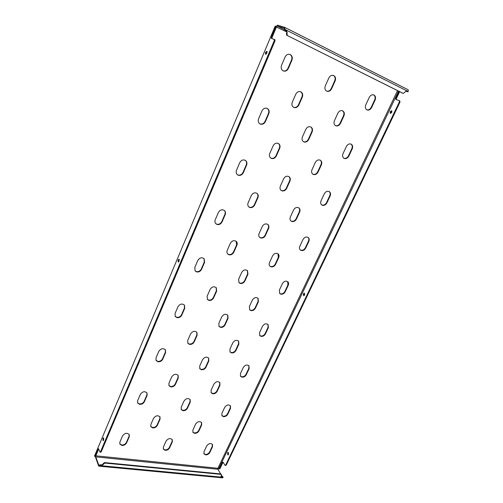 <?xml version="1.0" encoding="UTF-8"?>
<svg xmlns="http://www.w3.org/2000/svg" width="503" height="503" viewBox="0 0 503 503"><rect width="100%" height="100%" fill="white"/><g stroke="black" fill="none" stroke-linecap="round" stroke-linejoin="round"><path stroke-width="0.75" d="M320.166 160.124C321.467 161.218 321.738 162.727 320.989 164.644L317.682 171.831C316.506 173.931 314.947 174.742 313.017 174.252L312.753 174.139M313.394 174.484L312.935 174.264C311.558 173.208 311.244 171.699 312.005 169.718L315.312 162.482C316.657 160.174 318.342 159.42 320.361 160.224C321.813 161.281 322.153 162.827 321.373 164.871L318.059 172.064C316.877 174.164 315.324 174.975 313.394 174.484M335.752 125.763L335.652 125.719C333.998 124.662 333.59 122.99 334.432 120.701L337.865 113.194C339.091 111 340.669 110.195 342.6 110.786C344.335 111.842 344.769 113.546 343.907 115.91L340.474 123.367C339.255 125.543 337.683 126.341 335.752 125.763M350.937 144.053C352.314 145.128 352.603 146.681 351.804 148.706L348.447 155.861C347.259 157.955 345.731 158.747 343.87 158.238L343.819 158.219M344.266 158.458L344.014 158.338C342.549 157.313 342.216 155.76 343.021 153.667L346.385 146.455C347.648 144.254 349.239 143.487 351.144 144.147C352.685 145.172 353.037 146.757 352.207 148.913L348.849 156.081C347.661 158.168 346.133 158.961 344.266 158.458M366.97 109.912C365.316 108.868 364.92 107.177 365.8 104.831L369.29 97.349C370.447 95.262 371.937 94.451 373.754 94.916C375.559 95.922 375.999 97.664 375.087 100.128L371.604 107.56C370.415 109.679 368.9 110.478 367.058 109.95L366.97 109.912M103.624 440.119L103.499 437.887L102.945 438.471L103.071 440.703L103.624 440.119M103.8 438.251L103.467 440.421M266.892 53.067L266.879 51.268L265.521 52.538L265.534 54.337L266.892 53.067M267.131 51.677L266.225 52.878L265.993 54.267M179.099 261.195L178.993 259.171L178.119 260.02L178.225 262.044L179.099 261.195M179.282 259.51L178.64 261.893M228.5 454.479L228.161 452.436L227.538 452.952L227.878 454.995L228.5 454.479M228.437 452.593L228.173 454.901M391.806 112.389L391.667 110.723L390.19 111.729L390.328 113.389L391.806 112.389M391.906 110.949L390.749 111.999L390.655 113.433M304.629 295.003L304.346 293.142L303.378 293.853L303.661 295.714L304.629 295.003M304.611 293.312L303.944 294.004L303.969 295.701M329.132 191.536C330.264 192.574 330.471 193.969 329.754 195.724L326.516 202.634C325.366 204.658 323.857 205.457 321.989 205.035L321.618 204.866M322.36 205.287L321.801 204.998C320.574 203.998 320.323 202.59 321.046 200.772L324.29 193.812C325.674 191.517 327.352 190.794 329.327 191.649C330.609 192.655 330.88 194.095 330.138 195.969L326.893 202.885C325.737 204.91 324.228 205.708 322.36 205.287M308.056 237.366C308.968 238.347 309.112 239.598 308.477 241.113L305.346 247.784C304.227 249.746 302.737 250.551 300.869 250.205L300.216 249.89M301.215 250.494L300.385 250.048C299.373 249.086 299.191 247.816 299.838 246.237L302.976 239.522C304.466 237.133 306.22 236.454 308.238 237.491C309.301 238.466 309.502 239.761 308.829 241.39L305.698 248.067C304.579 250.035 303.083 250.84 301.215 250.494M287.672 281.617L287.923 284.956L284.899 291.4C283.811 293.299 282.334 294.117 280.467 293.84L279.574 293.394M280.793 294.154L279.725 293.557L279.36 290.149L282.39 283.654C283.994 281.19 285.811 280.561 287.842 281.762C288.716 282.68 288.848 283.843 288.25 285.264L285.226 291.715C284.138 293.62 282.661 294.431 280.793 294.154M267.942 324.366L268.055 327.321L265.131 333.558C264.075 335.4 262.616 336.218 260.749 336.01L259.655 335.451M261.057 336.356L259.793 335.633L259.567 332.577L262.497 326.302C264.207 323.781 266.074 323.19 268.105 324.529L268.363 327.66L265.439 333.898C264.383 335.746 262.918 336.564 261.057 336.356M248.834 365.687L248.847 368.297L246.017 374.326C244.986 376.112 243.546 376.936 241.685 376.791L240.421 376.137M241.968 377.162L240.553 376.332L240.434 373.603L243.263 367.536C245.068 364.964 246.979 364.411 248.991 365.857L249.136 368.661L246.307 374.697C245.275 376.489 243.829 377.307 241.968 377.162M230.324 405.638L230.255 407.939L227.519 413.774C226.52 415.509 225.093 416.339 223.231 416.251L221.836 415.528M223.495 416.647L221.955 415.736L221.924 413.29L224.659 407.424C226.551 404.821 228.488 404.286 230.468 405.82L230.525 408.329L227.79 414.17C226.784 415.906 225.357 416.736 223.495 416.647M212.385 444.287L212.266 446.318L209.613 451.964C208.638 453.656 207.223 454.486 205.375 454.454L203.866 453.681M205.62 454.875L203.979 453.901L204.004 451.713L206.651 446.029C208.619 443.401 210.575 442.892 212.524 444.482L212.518 446.733L209.864 452.386C208.89 454.071 207.475 454.901 205.62 454.875M326.736 91.169C324.938 90.05 324.473 88.264 325.34 85.806L328.849 77.978C330.018 75.802 331.578 74.966 333.52 75.463C335.495 76.538 336.023 78.374 335.117 80.983L331.609 88.754C330.408 90.961 328.817 91.785 326.843 91.219L326.736 91.169M310.659 126.901C312.156 128.045 312.514 129.673 311.722 131.792L308.345 139.274C307.138 141.456 305.535 142.274 303.535 141.72L303.416 141.67M303.906 141.928L303.598 141.783C302.033 140.683 301.649 139.048 302.441 136.885L305.818 129.346C307.119 127.039 308.798 126.253 310.854 126.989C312.508 128.089 312.923 129.755 312.105 131.993L308.723 139.482C307.515 141.67 305.912 142.481 303.906 141.928M288.823 176.528C290.03 177.634 290.281 179.093 289.577 180.898L286.326 188.109C285.157 190.222 283.566 191.046 281.567 190.58L281.064 190.341M281.919 190.832L281.234 190.474C279.957 189.398 279.674 187.933 280.385 186.085L283.642 178.816C285.075 176.39 286.861 175.66 289.005 176.641C290.357 177.722 290.665 179.225 289.935 181.143L286.679 188.355C285.509 190.467 283.918 191.291 281.919 190.832M267.734 224.369C268.684 225.413 268.847 226.702 268.231 228.236L265.094 235.19C263.956 237.234 262.39 238.064 260.391 237.68L259.561 237.259M260.717 237.969L259.718 237.41C258.693 236.391 258.498 235.09 259.12 233.505L262.264 226.501C263.836 223.961 265.716 223.294 267.904 224.501C268.992 225.533 269.212 226.872 268.564 228.513L265.421 235.473C264.289 237.517 262.717 238.347 260.717 237.969M247.35 270.501L247.639 273.902L244.609 280.611C243.509 282.585 241.962 283.428 239.962 283.12L238.856 282.535M240.264 283.441L239 282.705L238.617 279.24L241.647 272.488C243.351 269.86 245.307 269.25 247.507 270.652L247.948 274.21L244.917 280.932C243.817 282.906 242.264 283.742 240.264 283.441M227.633 315.01L227.758 317.978L224.841 324.46C223.766 326.372 222.238 327.214 220.245 326.988L218.918 326.265M220.528 327.34L219.05 326.447L218.824 323.385L221.748 316.865C223.584 314.168 225.589 313.608 227.784 315.174L228.048 318.324L225.124 324.806C224.049 326.724 222.521 327.566 220.528 327.34M208.55 357.96L208.563 360.55L205.74 366.813C204.696 368.668 203.187 369.516 201.2 369.353L199.697 368.523M201.458 369.736L199.823 368.718L199.71 366.021L202.539 359.714C204.482 356.973 206.532 356.451 208.688 358.136L208.827 360.921L206.004 367.19C204.96 369.045 203.445 369.894 201.458 369.736M190.077 399.439L190.008 401.696L187.279 407.744C186.267 409.549 184.771 410.398 182.79 410.303L181.155 409.392M183.029 410.706L181.262 409.605L181.243 407.21L183.972 401.124C186.016 398.351 188.091 397.848 190.209 399.627L190.253 402.092L187.525 408.153C186.512 409.951 185.016 410.806 183.029 410.706M172.189 439.509L172.07 441.477L169.429 447.337C168.442 449.078 166.965 449.934 164.99 449.896L163.249 448.94M165.21 450.33L163.349 449.166L163.387 447.041L166.028 441.15C168.153 438.358 170.247 437.88 172.322 439.716L172.296 441.904L169.656 447.764C168.668 449.512 167.185 450.367 165.21 450.33M283.22 70.904C281.265 69.697 280.712 67.804 281.567 65.227L285.094 57.015C286.264 54.758 287.892 53.89 289.973 54.412C292.142 55.556 292.784 57.505 291.885 60.266L288.364 68.421C287.144 70.722 285.478 71.571 283.352 70.961L283.22 70.904M267.156 108.371C268.791 109.591 269.212 111.314 268.432 113.533L265.05 121.368C263.824 123.65 262.132 124.486 259.976 123.876L259.768 123.788M260.328 124.084L259.944 123.895C258.272 122.707 257.825 120.997 258.605 118.752L261.994 110.861C263.327 108.428 265.106 107.629 267.338 108.459C269.111 109.641 269.595 111.396 268.791 113.728L265.402 121.569C264.176 123.851 262.484 124.687 260.328 124.084M245.363 160.356C246.633 161.538 246.929 163.06 246.244 164.909L242.987 172.447C241.805 174.654 240.132 175.503 237.982 174.994L237.303 174.654M238.303 175.239L237.46 174.786C236.146 173.629 235.832 172.114 236.517 170.234L239.774 162.639C241.277 160.055 243.194 159.332 245.533 160.47C246.942 161.633 247.287 163.192 246.577 165.147L243.314 172.692C242.125 174.899 240.459 175.748 238.303 175.239M224.325 210.405C225.294 211.505 225.482 212.826 224.885 214.372L221.748 221.628C220.597 223.76 218.95 224.615 216.806 224.2L215.743 223.621M217.101 224.483L215.888 223.772C214.869 222.691 214.662 221.364 215.259 219.786L218.396 212.473C220.069 209.757 222.1 209.11 224.483 210.537C225.577 211.637 225.816 213.008 225.193 214.649L222.049 221.911C220.899 224.042 219.251 224.898 217.101 224.483M203.998 258.586L204.306 262.013L201.288 269.011C200.175 271.067 198.547 271.928 196.403 271.601L195.032 270.821M196.679 271.922L195.164 270.985L194.78 267.514L197.805 260.466C199.641 257.649 201.753 257.071 204.149 258.737L204.589 262.327L201.565 269.331C200.452 271.387 198.823 272.255 196.679 271.922M184.35 304.994L184.475 307.943L181.564 314.689C180.483 316.676 178.873 317.55 176.735 317.292L175.132 316.349M176.987 317.651L175.251 316.532L175.044 313.514L177.961 306.717C179.948 303.825 182.117 303.309 184.488 305.158L184.733 308.289L181.822 315.041C180.734 317.035 179.125 317.902 176.987 317.651M165.342 349.711L165.342 352.245L162.532 358.752C161.482 360.682 159.891 361.556 157.766 361.374L155.987 360.311M157.999 361.764L156.093 360.513L156.012 357.878L158.822 351.32C160.935 348.384 163.154 347.906 165.468 349.893L165.581 352.622L162.771 359.136C161.714 361.066 160.13 361.94 157.999 361.764M146.958 392.83L146.876 395L144.16 401.287C143.141 403.161 141.569 404.035 139.45 403.928L137.539 402.784M139.664 404.343L137.64 402.997L137.64 400.696L140.356 394.365C142.582 391.397 144.82 390.95 147.077 393.025L147.096 395.415L144.38 401.702C143.361 403.569 141.789 404.45 139.664 404.343M129.177 434.429L129.045 436.302L126.423 442.376C125.429 444.187 123.876 445.067 121.764 445.023L119.758 443.841M121.959 445.463L119.84 444.067L119.903 442.043L122.525 435.931C124.838 432.945 127.089 432.517 129.29 434.642L129.246 436.736L126.618 442.816C125.624 444.627 124.071 445.513 121.959 445.463M298.713 207.783C299.763 208.833 299.951 210.179 299.285 211.826L296.097 218.761C294.953 220.792 293.412 221.609 291.482 221.207L290.891 220.924M291.828 221.471L291.061 221.062C289.929 220.05 289.703 218.692 290.376 216.982L293.57 210.002C295.041 207.588 296.814 206.89 298.895 207.909C300.09 208.934 300.341 210.329 299.637 212.09L296.449 219.025C295.299 221.062 293.765 221.873 291.828 221.471M277.977 253.77L278.341 257.354L275.26 264.044C274.148 266.018 272.626 266.835 270.696 266.515L269.828 266.074M271.023 266.816L269.985 266.232C269.067 265.276 268.91 264.056 269.514 262.585L272.595 255.851C274.192 253.349 276.04 252.701 278.153 253.908C279.121 254.883 279.291 256.128 278.668 257.649L275.587 264.345C274.475 266.32 272.953 267.137 271.023 266.816M257.92 298.153L258.114 301.316L255.14 307.779C254.059 309.685 252.556 310.514 250.632 310.263L249.526 309.685M250.934 310.596L249.67 309.861L249.369 306.616L252.349 300.109C254.059 297.531 255.97 296.933 258.083 298.31L258.423 301.643L255.449 308.113C254.367 310.018 252.864 310.848 250.934 310.596M238.51 341.009L238.573 343.788L235.7 350.038C234.65 351.886 233.166 352.716 231.242 352.534L229.946 351.842M231.525 352.899L230.078 352.031L229.909 349.145L232.788 342.857C234.605 340.229 236.567 339.67 238.661 341.179L238.862 344.146L235.989 350.396C234.939 352.245 233.449 353.081 231.525 352.899M219.717 382.406L219.685 384.845L216.906 390.888C215.888 392.686 214.416 393.522 212.499 393.396L211.046 392.623M212.756 393.786L211.172 392.824L211.103 390.259L213.882 384.179C215.8 381.507 217.793 380.978 219.861 382.594L219.956 385.229L217.17 391.277C216.152 393.069 214.68 393.912 212.756 393.786M201.514 422.426L201.414 424.563L198.723 430.411C197.729 432.152 196.277 432.989 194.365 432.932L192.794 432.09M194.604 433.341L192.907 432.303L192.907 430.021L195.598 424.142C197.604 421.445 199.622 420.936 201.646 422.621L201.665 424.972L198.974 430.82C197.981 432.561 196.522 433.404 194.604 433.341M293.871 107.46L293.752 107.403C291.96 106.265 291.482 104.505 292.312 102.115L295.764 94.25C297.003 91.961 298.669 91.131 300.75 91.779C302.636 92.91 303.152 94.709 302.29 97.186L298.845 104.995C297.606 107.265 295.946 108.088 293.871 107.46M278.322 143.443C279.718 144.613 280.052 146.191 279.31 148.19L275.99 155.697C274.795 157.892 273.16 158.722 271.086 158.187L270.702 158.011M271.431 158.42L270.878 158.131C269.426 157.005 269.067 155.421 269.809 153.396L273.129 145.826C274.519 143.386 276.31 142.626 278.505 143.544C280.045 144.682 280.435 146.304 279.668 148.404L276.348 155.924C275.147 158.118 273.513 158.948 271.431 158.42M256.882 193.284C257.976 194.397 258.196 195.786 257.549 197.472L254.355 204.708C253.191 206.827 251.575 207.664 249.501 207.223L248.734 206.834M249.828 207.488L248.891 206.972C247.734 205.89 247.489 204.488 248.142 202.772L251.337 195.478C252.883 192.913 254.788 192.221 257.052 193.404C258.284 194.504 258.561 195.944 257.882 197.729L254.681 204.972C253.518 207.091 251.902 207.934 249.828 207.488M236.171 241.302L236.573 244.961L233.499 251.94C232.373 253.99 230.776 254.832 228.702 254.48L227.614 253.889M229.003 254.782L227.758 254.046C226.853 253.04 226.69 251.802 227.262 250.343L230.343 243.32C232.04 240.648 234.033 240.019 236.328 241.44C237.297 242.471 237.485 243.741 236.888 245.257L233.801 252.242C232.675 254.292 231.078 255.14 229.003 254.782M216.145 287.578L216.353 290.759L213.385 297.487C212.291 299.474 210.713 300.329 208.651 300.046L207.299 299.291M208.927 300.385L207.431 299.467L207.135 296.217L210.103 289.439C211.945 286.685 214.008 286.113 216.296 287.735L216.642 291.092L213.668 297.826C212.574 299.807 210.996 300.662 208.927 300.385M196.774 332.194L196.843 334.954L193.976 341.449C192.913 343.367 191.354 344.228 189.298 344.021L187.745 343.134M189.549 344.392L187.864 343.323L187.713 340.474L190.58 333.935C192.548 331.119 194.661 330.597 196.918 332.364L197.107 335.312L194.233 341.814C193.171 343.738 191.612 344.593 189.549 344.392M178.037 375.232L177.999 377.621L175.233 383.896C174.201 385.757 172.661 386.618 170.605 386.48L168.901 385.499M170.844 386.882L169.008 385.707L168.958 383.198L171.73 376.885C173.812 374.031 175.956 373.54 178.169 375.42L178.244 378.011L175.472 384.286C174.44 386.153 172.9 387.014 170.844 386.882M159.904 416.773L159.797 418.842L157.125 424.909C156.119 426.714 154.597 427.581 152.554 427.506L150.73 426.462M152.767 427.934L150.825 426.682L150.85 424.469L153.528 418.37C155.697 415.491 157.867 415.025 160.029 416.974L160.023 419.263L157.345 425.331C156.339 427.135 154.817 428.003 152.767 427.934M300.549 91.697C302.29 92.885 302.743 94.658 301.907 97.01L298.461 104.813C297.254 107.045 295.619 107.875 293.563 107.302M289.778 54.343C291.803 55.556 292.375 57.48 291.495 60.121L287.98 68.27C286.829 70.477 285.226 71.344 283.164 70.873M333.313 75.393C335.124 76.538 335.589 78.349 334.702 80.82L331.2 88.591C330.075 90.697 328.553 91.54 326.642 91.125M342.392 110.704C343.97 111.817 344.335 113.489 343.499 115.721L340.066 123.172C338.896 125.291 337.356 126.102 335.457 125.618M373.534 94.847C375.169 95.928 375.54 97.632 374.66 99.959L371.176 107.384C370.07 109.39 368.63 110.214 366.85 109.849M284.428 28.552L284.887 28.69L285.39 30.343L284.409 29.224L284.283 28.181L277.172 26.018L276.266 26.678M275.198 26.137L94.476 456.108L275.198 26.137M275.468 26.2L276.141 26.533L276.134 27.816L275.43 27.464L271.362 37.121L272.073 37.467L271.941 38.612M275.43 27.464L275.399 26.162M94.476 456.108L95.746 455.976L94.671 456.309M95.746 455.976L98.676 449.016L97.978 448.94L95.048 455.9M97.978 448.94L98.569 448.726L100.091 452.279L101.185 451.933L100.091 452.279M274.261 39.41L274.946 39.743L274.946 41.051L274.236 40.699L100.481 451.864M274.236 40.699L274.229 39.397L271.362 38.417L271.362 37.121M276.134 27.816L272.073 37.467M274.946 41.051L101.185 451.933M220.647 473.92L217.887 469.261L217.893 468.287L218.968 468.959L219.968 468.658L218.968 468.959M223.087 462.182L219.968 468.658M399.64 91.684L396.389 98.506L396.351 99.588M399.325 100.713L399.854 100.971L399.954 102.178L399.388 101.902L399.294 100.701L395.924 99.424L395.83 98.23L396.389 98.506M222.948 462.402L222.383 462.339L223.074 462.163L224.967 465.262L226.243 465.149L399.954 102.178M226.243 465.149L225.225 465.451M222.383 462.339L219.402 468.601M225.671 465.086L399.388 101.902M399.08 91.408L395.83 98.23M95.564 456.278L98.814 465.218L100.374 464.753L100.556 465.225L99.248 465.904L99.041 465.369M95.256 456.372L98.557 465.841L99.248 465.904M222.119 476.404L221.433 475.241M284.887 28.69L284.679 27.325L277.53 25.163L276.097 26.508M284.736 27.363L408.185 89.779L408.222 91.54L407.399 91.747L406.04 91.087M285.39 30.343L286.817 31.06L287.238 35.474L403.23 93.413L406.198 91.144M407.009 91.603L407.329 91.716M405.921 91.074L406.858 91.546M402.909 93.3L403.23 93.413M287.238 35.474L402.771 93.244M286.836 35.348L286.377 33.72L286.779 33.846M287.27 32.695L286.867 32.569L286.377 33.72M286.867 32.569L286.414 30.941L286.817 31.06M284.987 30.224L286.414 30.941M221.018 476.253L223.087 477.108L222.603 477.85L98.865 466.155M221.509 476.756L221.087 476.511L221.465 474.618L221.037 474.373L104.876 463.068L101.958 465.357L100.556 465.225M101.958 465.357L101.776 464.885L100.374 464.753M101.776 464.885L103.058 464.156L103.241 464.621M103.593 463.797L103.404 463.332L103.058 464.156M103.404 463.332L104.687 462.597L104.876 463.068M221.037 474.373L220.779 473.933L104.687 462.597M220.779 473.933L221.465 474.618M222.666 476.863L221.251 476.316M222.408 476.429L223.087 477.108M160.023 419.263L159.797 418.842M157.345 425.331L157.125 424.909M178.244 378.011L177.999 377.621M175.472 384.286L175.233 383.896M197.107 335.312L196.843 334.954M194.233 341.814L193.976 341.449M216.642 291.092L216.353 290.759M213.668 297.826L213.385 297.487M236.888 245.257L236.573 244.961M257.882 197.729L257.549 197.472M254.681 204.972L254.355 204.708M279.668 148.404L279.31 148.19M276.348 155.924L275.99 155.697M302.29 97.186L301.907 97.01M298.845 104.995L298.461 104.813M201.665 424.972L201.414 424.563M198.974 430.82L198.723 430.411M219.956 385.229L219.685 384.845M217.17 391.277L216.906 390.888M238.862 344.146L238.573 343.788M235.989 350.396L235.7 350.038M258.423 301.643L258.114 301.316M255.449 308.113L255.14 307.779M278.668 257.649L278.341 257.354M275.587 264.345L275.26 264.044M299.637 212.09L299.285 211.826M296.449 219.025L296.097 218.761M129.246 436.736L129.045 436.302M126.618 442.816L126.423 442.376M147.096 395.415L146.876 395M144.38 401.702L144.16 401.287M165.581 352.622L165.342 352.245M162.771 359.136L162.532 358.752M184.733 308.289L184.475 307.943M181.822 315.041L181.564 314.689M204.589 262.327L204.306 262.013M201.565 269.331L201.288 269.011M246.577 165.147L246.244 164.909M243.314 172.692L242.987 172.447M268.791 113.728L268.432 113.533M265.402 121.569L265.05 121.368M291.885 60.266L291.495 60.121M288.364 68.421L287.98 68.27M172.296 441.904L172.07 441.477M169.656 447.764L169.429 447.337M190.253 402.092L190.008 401.696M187.525 408.153L187.279 407.744M208.827 360.921L208.563 360.55M206.004 367.19L205.74 366.813M228.048 318.324L227.758 317.978M225.124 324.806L224.841 324.46M244.917 280.932L244.609 280.611M268.564 228.513L268.231 228.236M265.421 235.473L265.094 235.19M289.935 181.143L289.577 180.898M286.679 188.355L286.326 188.109M312.105 131.993L311.722 131.792M308.723 139.482L308.345 139.274M335.117 80.983L334.702 80.82M331.609 88.754L331.2 88.591M212.518 446.733L212.266 446.318M209.864 452.386L209.613 451.964M230.525 408.329L230.255 407.939M227.79 414.17L227.519 413.774M249.136 368.661L248.847 368.297M246.307 374.697L246.017 374.326M268.363 327.66L268.055 327.321M265.439 333.898L265.131 333.558M288.25 285.264L287.923 284.956M285.226 291.715L284.899 291.4M308.829 241.39L308.477 241.113M305.698 248.067L305.346 247.784M330.138 195.969L329.754 195.724M326.893 202.885L326.516 202.634M397.533 90.628L217.893 468.287L95.815 455.806M276.329 26.986L286.987 32.066M218.717 468.765L398.514 91.125M95.601 456.862L217.887 469.261M98.814 465.218L99.192 465.256M284.528 29.721L277.172 26.018M284.811 29.35L408.222 91.54M223.15 477.297L99.569 465.558M375.087 100.128L374.66 99.959M371.604 107.56L371.176 107.384M352.207 148.913L351.804 148.706M348.849 156.081L348.447 155.861M343.907 115.91L343.499 115.721M340.474 123.367L340.066 123.172M321.373 164.871L320.989 164.644M318.059 172.064L317.682 171.831M408.185 89.779L284.679 27.325M399.294 100.701L399.854 100.971M406.933 91.577L407.399 91.747M403.299 93.445L402.84 93.275M275.43 26.181L276.141 26.533M274.229 39.397L274.946 39.743"/></g></svg>
